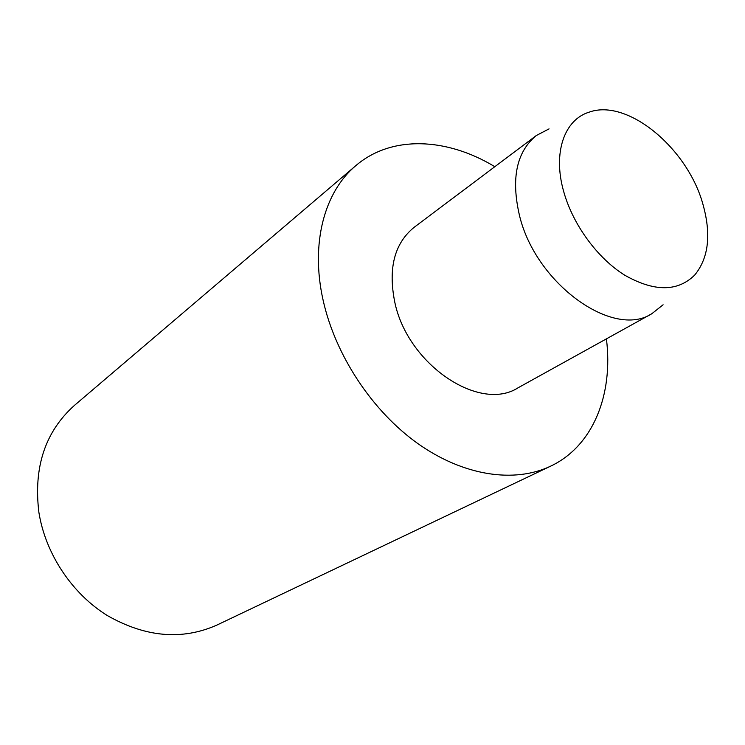 <?xml version="1.0" encoding="UTF-8"?>
<svg xmlns="http://www.w3.org/2000/svg" width="745" height="745" viewBox="0 0 745 745"><rect width="100%" height="100%" fill="white"/><g stroke="black" fill="none" stroke-linecap="round" stroke-linejoin="round"><path stroke-width="1.12" d="M549.074 128.876L536.353 135.497C516.546 151.747 510.921 178.372 519.461 215.389C535.608 283.743 613.247 339.161 651.847 313.701L663.097 304.789M563.602 191.232C572.7 224.385 597.313 258.105 624.729 275.194C654.306 291.938 677.633 291.891 694.731 275.026C708.774 257.817 711.428 233.977 702.721 203.515C687.058 147.789 627.374 98.275 589.165 112.15C564.347 119.675 552.678 152.65 563.602 191.232M536.353 135.497L414.071 227.365C394.44 243.373 388.005 268.293 394.776 302.135C407.571 364.51 479.603 412.646 518.064 387.8L651.847 313.701M494.82 166.703C446.804 137.555 391.525 134.985 355.812 165.66L74.481 405.364C45.24 431.513 33.376 467.18 38.889 512.364C45.436 553.712 71.892 593.588 107.345 615.566C145.573 637.31 182.087 640.486 216.888 625.083L550.583 466.184C593.169 446.115 613.405 394.608 606.411 338.873M355.812 165.66C324.42 191.819 310.339 243.466 323.088 300.095C335.278 355.244 372.239 411.147 417.945 443.647C463.753 476.064 514.525 483.375 550.583 466.184"/></g></svg>
